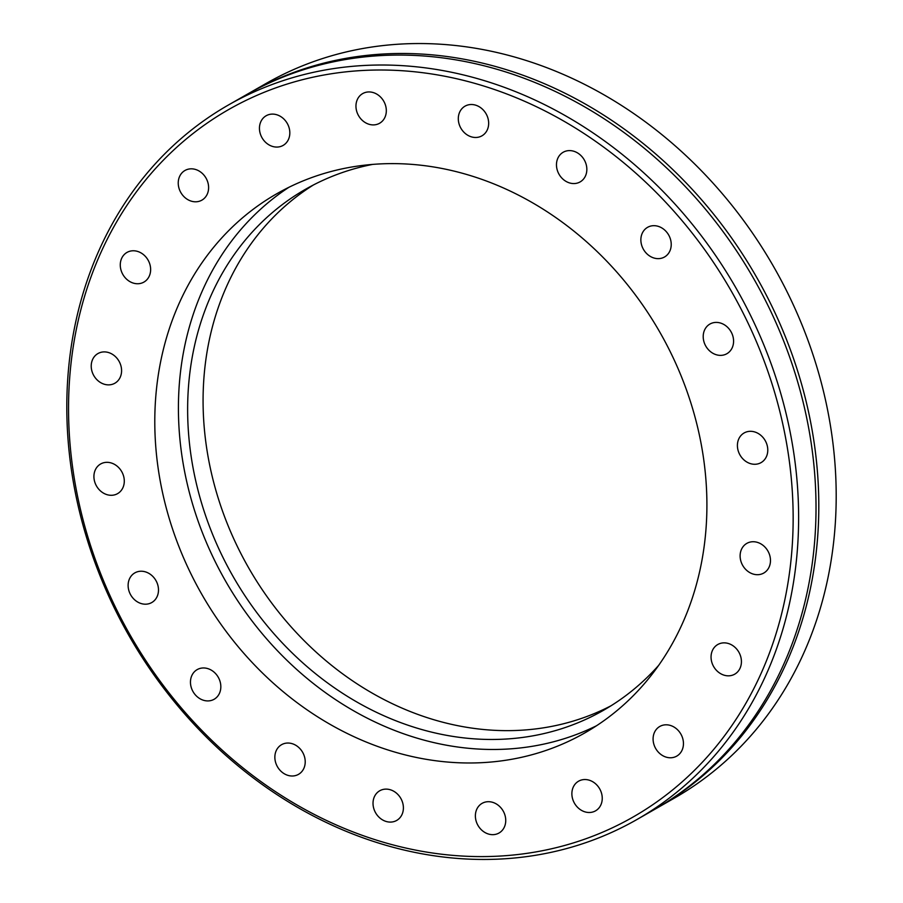 <?xml version="1.0" encoding="UTF-8"?>
<svg xmlns="http://www.w3.org/2000/svg" width="903" height="903" viewBox="0 0 903 903"><rect width="100%" height="100%" fill="white"/><g stroke="black" fill="none" stroke-linecap="round" stroke-linejoin="round"><path stroke-width="1.35" d="M247.332 94.194A411.531 349.754 60.3 0 1 248.731 93.393A411.531 349.754 60.3 0 1 500.567 67.928A411.531 349.754 60.3 0 1 809.133 414.691A411.531 349.754 60.3 0 1 657.057 808.016A411.531 349.754 60.3 0 1 655.668 808.806M111.08 462.923A17.078 14.516 60.3 0 1 123.892 477.315A17.078 14.516 60.3 0 1 117.582 493.636A17.078 14.516 60.3 0 1 107.13 494.697A17.078 14.516 60.3 0 1 94.318 480.306A17.078 14.516 60.3 0 1 100.628 463.984A17.078 14.516 60.3 0 1 111.08 462.923M145.281 571.825A17.078 14.516 60.3 0 1 158.093 586.216A17.078 14.516 60.3 0 1 151.772 602.538A17.078 14.516 60.3 0 1 141.32 603.599A17.078 14.516 60.3 0 1 128.519 589.207A17.078 14.516 60.3 0 1 134.829 572.886A17.078 14.516 60.3 0 1 145.281 571.825M207.634 668.559A17.078 14.516 60.3 0 1 220.434 682.95A17.078 14.516 60.3 0 1 214.124 699.272A17.078 14.516 60.3 0 1 203.672 700.322A17.078 14.516 60.3 0 1 190.86 685.93A17.078 14.516 60.3 0 1 197.181 669.608A17.078 14.516 60.3 0 1 207.634 668.559M292.019 743.632A17.078 14.516 60.3 0 1 304.819 758.023A17.078 14.516 60.3 0 1 298.509 774.345A17.078 14.516 60.3 0 1 288.057 775.406A17.078 14.516 60.3 0 1 275.257 761.015A17.078 14.516 60.3 0 1 281.567 744.693A17.078 14.516 60.3 0 1 292.019 743.632M390.186 789.719A17.078 14.516 60.3 0 1 402.998 804.11A17.078 14.516 60.3 0 1 396.688 820.432A17.078 14.516 60.3 0 1 386.236 821.493A17.078 14.516 60.3 0 1 373.424 807.101A17.078 14.516 60.3 0 1 379.734 790.768A17.078 14.516 60.3 0 1 390.186 789.719M492.541 802.293A17.078 14.516 60.3 0 1 505.341 816.684A17.078 14.516 60.3 0 1 499.032 833.006A17.078 14.516 60.3 0 1 488.579 834.067A17.078 14.516 60.3 0 1 475.779 819.676A17.078 14.516 60.3 0 1 482.089 803.354A17.078 14.516 60.3 0 1 492.541 802.293M589.038 780.136A17.078 14.516 60.3 0 1 601.85 794.527A17.078 14.516 60.3 0 1 595.529 810.849A17.078 14.516 60.3 0 1 585.076 811.899A17.078 14.516 60.3 0 1 572.276 797.507A17.078 14.516 60.3 0 1 578.586 781.185A17.078 14.516 60.3 0 1 589.038 780.136M670.252 725.402A17.078 14.516 60.3 0 1 683.052 739.794A17.078 14.516 60.3 0 1 676.742 756.116A17.078 14.516 60.3 0 1 666.29 757.177A17.078 14.516 60.3 0 1 653.49 742.785A17.078 14.516 60.3 0 1 659.8 726.452A17.078 14.516 60.3 0 1 670.252 725.402M728.224 643.455A17.078 14.516 60.3 0 1 741.024 657.847A17.078 14.516 60.3 0 1 734.715 674.18A17.078 14.516 60.3 0 1 724.262 675.23A17.078 14.516 60.3 0 1 711.451 660.838A17.078 14.516 60.3 0 1 717.772 644.516A17.078 14.516 60.3 0 1 728.224 643.455M757.278 542.331A17.078 14.516 60.3 0 1 770.078 556.722A17.078 14.516 60.3 0 1 763.769 573.044A17.078 14.516 60.3 0 1 753.316 574.105A17.078 14.516 60.3 0 1 740.516 559.713A17.078 14.516 60.3 0 1 746.826 543.38A17.078 14.516 60.3 0 1 757.278 542.331M754.569 431.905A17.078 14.516 60.3 0 1 767.381 446.296A17.078 14.516 60.3 0 1 761.06 462.618A17.078 14.516 60.3 0 1 750.607 463.679A17.078 14.516 60.3 0 1 737.807 449.288A17.078 14.516 60.3 0 1 744.117 432.966A17.078 14.516 60.3 0 1 754.569 431.905M720.368 323.003A17.078 14.516 60.3 0 1 733.18 337.395A17.078 14.516 60.3 0 1 726.87 353.716A17.078 14.516 60.3 0 1 716.418 354.777A17.078 14.516 60.3 0 1 703.606 340.386A17.078 14.516 60.3 0 1 709.916 324.053A17.078 14.516 60.3 0 1 720.368 323.003M658.027 226.281A17.078 14.516 60.3 0 1 670.827 240.661A17.078 14.516 60.3 0 1 664.518 256.994A17.078 14.516 60.3 0 1 654.065 258.044A17.078 14.516 60.3 0 1 641.265 243.652A17.078 14.516 60.3 0 1 647.575 227.33A17.078 14.516 60.3 0 1 658.027 226.281M573.631 151.196A17.078 14.516 60.3 0 1 586.442 165.588A17.078 14.516 60.3 0 1 580.132 181.909A17.078 14.516 60.3 0 1 569.68 182.97A17.078 14.516 60.3 0 1 556.869 168.579A17.078 14.516 60.3 0 1 563.179 152.257A17.078 14.516 60.3 0 1 573.631 151.196M475.463 105.109A17.078 14.516 60.3 0 1 488.263 119.501A17.078 14.516 60.3 0 1 481.954 135.822A17.078 14.516 60.3 0 1 471.501 136.884A17.078 14.516 60.3 0 1 458.701 122.492A17.078 14.516 60.3 0 1 465.011 106.17A17.078 14.516 60.3 0 1 475.463 105.109M373.12 92.535A17.078 14.516 60.3 0 1 385.92 106.926A17.078 14.516 60.3 0 1 379.61 123.248A17.078 14.516 60.3 0 1 369.158 124.309A17.078 14.516 60.3 0 1 356.358 109.918A17.078 14.516 60.3 0 1 362.667 93.596A17.078 14.516 60.3 0 1 373.12 92.535M276.611 114.704A17.078 14.516 60.3 0 1 289.423 129.084A17.078 14.516 60.3 0 1 283.113 145.417A17.078 14.516 60.3 0 1 272.661 146.467A17.078 14.516 60.3 0 1 259.85 132.075A17.078 14.516 60.3 0 1 266.159 115.753A17.078 14.516 60.3 0 1 276.611 114.704M195.409 169.425A17.078 14.516 60.3 0 1 208.209 183.817A17.078 14.516 60.3 0 1 201.9 200.139A17.078 14.516 60.3 0 1 191.447 201.2A17.078 14.516 60.3 0 1 178.636 186.808A17.078 14.516 60.3 0 1 184.957 170.486A17.078 14.516 60.3 0 1 195.409 169.425M137.437 251.373A17.078 14.516 60.3 0 1 150.237 265.764A17.078 14.516 60.3 0 1 143.927 282.086A17.078 14.516 60.3 0 1 133.475 283.147A17.078 14.516 60.3 0 1 120.675 268.755A17.078 14.516 60.3 0 1 126.984 252.422A17.078 14.516 60.3 0 1 137.437 251.373M108.383 352.497A17.078 14.516 60.3 0 1 121.183 366.889A17.078 14.516 60.3 0 1 114.873 383.222A17.078 14.516 60.3 0 1 104.421 384.272A17.078 14.516 60.3 0 1 91.621 369.88A17.078 14.516 60.3 0 1 97.93 353.558A17.078 14.516 60.3 0 1 108.383 352.497M383.64 842.296A407.456 346.3 60.3 0 1 71.63 358.22A407.456 346.3 60.3 0 1 478.048 84.306A407.456 346.3 60.3 0 1 790.069 568.382A407.456 346.3 60.3 0 1 383.64 842.296M385.028 845.005A411.531 349.754 60.3 0 1 76.473 498.253A411.531 349.754 60.3 0 1 228.538 104.929A411.531 349.754 60.3 0 1 480.385 79.464A411.531 349.754 60.3 0 1 788.951 426.216A411.531 349.754 60.3 0 1 636.875 819.552A411.531 349.754 60.3 0 1 385.028 845.005M248.731 93.393L266.125 83.448A411.531 349.754 60.3 0 1 517.972 57.995A411.531 349.754 60.3 0 1 826.527 404.747A411.531 349.754 60.3 0 1 674.462 798.071L657.057 808.016M636.875 819.552L654.269 809.607A411.531 349.754 -119.7 0 0 807.903 423.959A411.531 349.754 -119.7 0 0 656.188 158.443A411.531 349.754 -119.7 0 0 497.79 69.52A411.531 349.754 -119.7 0 0 245.943 94.984L228.538 104.929M394.882 752.086A310.474 263.868 -119.7 0 0 584.884 732.875A310.474 263.868 -119.7 0 0 699.611 436.126A310.474 263.868 -119.7 0 0 466.817 174.516A310.474 263.868 -119.7 0 0 276.815 193.727A310.474 263.868 -119.7 0 0 162.088 490.476A310.474 263.868 -119.7 0 0 394.882 752.086M288.836 187.339A310.474 263.868 -119.7 0 0 187.429 484.663A310.474 263.868 -119.7 0 0 418.507 738.575A310.474 263.868 -119.7 0 0 596.488 725.764M372.51 164.425A300.101 255.052 -119.7 0 0 305.586 189.235A300.101 255.052 -119.7 0 0 194.687 476.062A300.101 255.052 -119.7 0 0 419.703 728.935A300.101 255.052 -119.7 0 0 603.362 710.368A300.101 255.052 -119.7 0 0 658.716 665.308M313.397 184.98A300.101 255.052 -119.7 0 0 211.234 472.269A300.101 255.052 -119.7 0 0 435.156 720.109A300.101 255.052 -119.7 0 0 610.992 705.796"/></g></svg>
